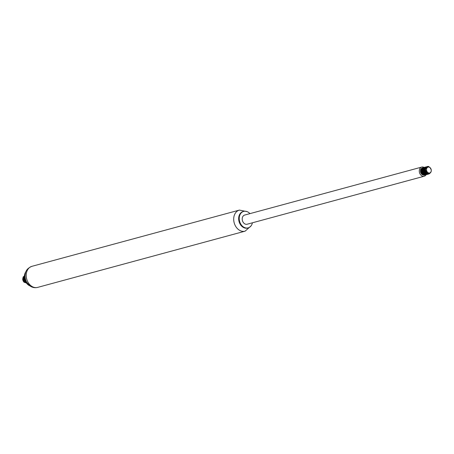 <?xml version="1.0" encoding="UTF-8"?>
<svg xmlns="http://www.w3.org/2000/svg" width="454" height="454" viewBox="0 0 454 454"><rect width="100%" height="100%" fill="white"/><g stroke="black" fill="none" stroke-linecap="round" stroke-linejoin="round"><path stroke-width="0.68" d="M26.026 271.537A8.547 6.538 74.8 0 0 24.743 274.131A8.547 6.538 74.8 0 0 29.913 285.872M25.191 274.539A8.547 6.538 74.8 0 0 27.677 283.705M249.933 213.63A8.547 6.538 74.8 0 0 243.69 211.388L243.1 211.547A8.547 6.538 74.8 0 0 238.991 216.064A8.547 6.538 74.8 0 0 240.648 224.946A8.547 6.538 74.8 0 0 247.572 228.044L248.162 227.885A8.547 6.538 74.8 0 0 252.418 222.795M243.69 211.388A8.547 6.538 74.8 0 0 239.581 215.905A8.547 6.538 74.8 0 0 241.239 224.787A8.547 6.538 74.8 0 0 248.162 227.885M424.138 167.435A4.75 3.632 74.8 0 0 421.749 167.066L244.689 215.054A4.75 3.632 74.8 0 0 242.402 217.562A4.75 3.632 74.8 0 0 243.321 222.5A4.75 3.632 74.8 0 0 247.169 224.219L424.235 176.226A4.75 3.632 74.8 0 0 426.09 174.739M421.749 167.066A4.75 3.632 74.8 0 0 419.468 169.575A4.75 3.632 74.8 0 0 420.387 174.506A4.75 3.632 74.8 0 0 424.235 176.226M431.152 171.374A3.036 2.327 74.8 0 0 428.417 167.061A3.036 2.327 74.8 0 0 427.112 171.708A3.036 2.327 74.8 0 0 431.152 171.374M431.192 171.572L431.26 169.864L429.995 167.537A3.206 2.452 -105.2 0 0 427.952 166.981A3.206 2.452 -105.2 0 0 426.419 168.644L427.015 167.106L428.69 166.527A3.797 2.906 74.8 0 0 427.43 166.51A3.797 2.906 74.8 0 0 426.232 167.288L425.568 169.433L425.727 170.659L426.93 172.736L427.827 173.349L429.711 173.411L431.192 171.572M422.316 167.895L420.886 168.945L420.472 169.966L420.62 172.412L421.982 174.478L424.303 175.199L422.265 174.586L420.807 172.616L420.506 171.379L420.892 169.092L422.691 167.832M423.054 167.696L421.42 169.126L421.17 171.47L421.539 172.69L423.094 174.552L425.143 174.994L423.389 174.637L422.47 173.905L421.323 171.674L421.448 169.291L421.987 168.377L423.429 167.628M423.792 167.498L422.481 168.372L422.004 169.342L422.016 171.765L423.276 173.916L424.229 174.574L426.039 174.756L424.53 174.625L423.554 174.035L422.197 171.97L422.055 169.524L422.475 168.508L424.167 167.43M424.53 167.293L422.992 168.525L422.612 170.817L422.918 172.055L424.376 174.018L426.414 174.625L424.666 174.115L423.781 173.32L422.753 171.022L423.009 168.684L423.599 167.832L424.904 167.231M425.267 167.095L424.087 167.81L423.554 168.729L423.429 171.118L424.581 173.343L425.5 174.069L427.515 174.353L425.801 174.137L424.848 173.473L423.599 171.323L423.593 168.899L424.07 167.935L425.648 167.032M426.005 166.896L424.575 167.94L424.161 168.962L424.303 171.408L425.665 173.473L427.685 174.24L428.36 174.126L426.947 174.092L425.103 172.719L424.189 170.369L424.581 168.088L425.222 167.299L426.732 166.834M426.686 166.709L425.114 168.122L424.859 170.466L425.892 172.758L426.777 173.553L428.826 173.996L427.072 173.632L426.153 172.9L425.012 170.67L425.143 168.286L425.676 167.373L427.083 166.635M427.43 166.51L426.232 167.288M428.69 166.527L430.642 168.264M430.778 172.509L429.098 173.927M428.718 173.996L428.36 174.126M427.98 174.2L427.623 174.325M427.242 174.398L426.885 174.529M426.505 174.597L426.147 174.728M425.767 174.796L425.409 174.926M425.029 174.994L424.672 175.125M423.718 175.193L421.931 174.518L420.847 172.906A3.206 2.452 -105.2 0 1 421.721 168.729M428.253 173.502L427.884 173.638M425.744 174.109L424.098 173.371L423.003 171.578L422.952 169.529L423.928 168.139M424.365 167.957L425.778 168.156M424.269 174.512L422.765 173.893L421.584 172.168L421.431 170.102L422.453 168.542M423.531 174.711L421.721 173.808L420.727 171.941L420.801 169.927L421.715 168.74M420.847 172.906L422.112 174.359L423.633 174.762M421.261 170.012L421.732 172.98L423.196 174.347L424.728 174.495M421.999 169.813L422.186 172.208L423.032 173.507M425.727 168.303L424.161 168.008M422.736 169.614L422.736 171.396L423.73 173.263L424.518 173.871L426.204 174.098M423.474 169.41L423.593 171.618L424.513 173.11M424.212 169.217L424.167 170.8L425.245 172.912M427.679 173.695L428.184 173.485M426.073 167.52L425.341 168.156L424.842 169.978L425.988 172.707M425.58 169.807L426.584 172.361M427.952 166.981L426.913 167.628L426.419 168.644M25.725 282.524L23.648 281.31L22.848 279.341L22.904 278.064A3.206 2.452 74.8 0 0 24.93 282.467M26.417 283.035L24.09 282.218A3.797 2.906 -105.2 0 1 22.7 279.193L23.177 276.94L24.431 275.896L23.665 276.844L23.347 279.165L24.329 281.48L26.236 282.78M25.623 281.741L24.357 279.664L24.397 276.866M26.19 282.706L24.584 281.633L23.494 279.369L23.687 277.002L24.425 275.947M26.406 283.018L24.368 282.331L23.54 281.44L22.7 279.193M24.397 276.651L24.181 279.46L25.742 281.962M23.46 277.831L23.409 279.386L24.493 281.525M24.402 277.082L24.244 279.613L25.56 281.611M25.356 281.185L24.522 279.795L24.425 277.485M26.667 272.099A10.919 8.354 74.8 0 0 28.784 283.449A10.919 8.354 74.8 0 0 37.631 287.399C34.879 288.063 32.319 287.564 29.958 285.906L26.82 282.439C25.112 279.42 24.675 276.259 25.515 272.962C26.088 270.045 28.222 267.832 31.922 266.322A10.919 8.354 74.8 0 0 26.667 272.099M31.922 266.322L239.389 210.094A10.919 8.354 74.8 0 0 234.133 215.866A10.919 8.354 74.8 0 0 236.25 227.216A10.919 8.354 74.8 0 0 245.098 231.171L250.994 225.956M37.631 287.399L245.098 231.171M247.107 211.621L239.389 210.094"/></g></svg>
